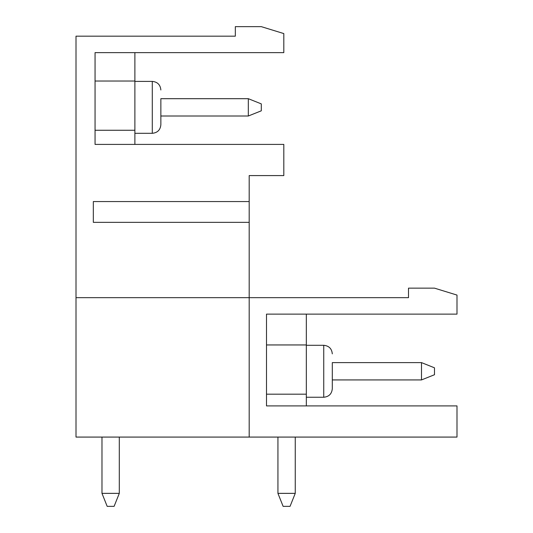 <?xml version="1.0" encoding="UTF-8"?>
<svg xmlns="http://www.w3.org/2000/svg" width="533" height="533" viewBox="0 0 533 533"><rect width="100%" height="100%" fill="white"/><g stroke="black" fill="none" stroke-linecap="round" stroke-linejoin="round"><path stroke-width="0.8" d="M421.496 362.613L332.306 362.613L421.496 362.613L332.306 362.613L421.496 362.613L332.306 362.613L421.496 362.613L332.306 362.613L421.496 362.613L421.496 379.929L434.482 374.732L434.482 367.81L421.496 362.613M277.933 437.08L277.933 493.365L283.123 506.35L290.052 506.35L295.249 493.365L295.249 437.08M332.306 379.929L421.496 379.929M277.933 493.365L295.249 493.365M248.318 98.692L160.859 98.692L248.318 98.692L160.859 98.692L248.318 98.692L160.859 98.692L248.318 98.692L160.859 98.692L248.318 98.692L261.303 103.888L261.303 110.811L248.318 116.007L248.318 98.692M101.983 437.08L101.983 493.365L107.18 506.35L114.102 506.35L119.299 493.365L119.299 437.08M134.882 133.303L152.291 133.303C157.495 132.797 160.353 129.939 160.859 124.735L160.859 116.007L248.318 116.007M101.983 493.365L119.299 493.365M76.006 297.674L76.006 437.08L456.994 437.08L456.994 405.906L266.5 405.906L266.5 314.124L456.994 314.124L456.994 295.075L434.482 288.146L408.505 288.146L408.505 297.674L76.006 297.674L76.006 36.177L235.326 36.177L235.326 26.65L261.303 26.65L283.816 33.579L283.816 52.627L95.054 52.627L95.054 144.41L283.816 144.41L283.816 175.584L249.184 175.584L249.184 201.561L93.322 201.561L93.322 222.341L249.184 222.341L249.184 437.08M134.882 81.396L152.291 81.396L152.291 133.303C157.495 132.797 160.353 129.939 160.859 124.735L160.859 98.692M93.322 222.341L93.322 201.561M249.184 222.341L249.184 201.561M306.328 397.252L323.738 397.252C328.941 396.739 331.799 393.88 332.306 388.677L332.306 362.613M306.328 314.124L306.328 405.906M306.328 394.18L266.5 394.18L266.5 405.906M306.328 344.951L266.5 344.951M134.882 52.627L134.882 130.259L95.054 130.259L95.054 144.41M134.882 81.029L95.054 81.029M134.882 130.259L134.882 144.41M332.306 388.677C331.799 393.88 328.941 396.739 323.738 397.252C328.941 396.739 331.799 393.88 332.306 388.677C331.799 393.88 328.941 396.739 323.738 397.252C328.941 396.739 331.799 393.88 332.306 388.677C331.799 393.88 328.941 396.739 323.738 397.252C328.941 396.739 331.799 393.88 332.306 388.677C331.799 393.88 328.941 396.739 323.738 397.252L323.738 345.297C328.941 345.804 331.799 348.662 332.306 353.865C331.799 348.662 328.941 345.804 323.738 345.297C328.941 345.804 331.799 348.662 332.306 353.865C331.799 348.662 328.941 345.804 323.738 345.297C328.941 345.804 331.799 348.662 332.306 353.865C331.799 348.662 328.941 345.804 323.738 345.297C328.941 345.804 331.799 348.662 332.306 353.865C331.799 348.662 328.941 345.804 323.738 345.297L306.328 345.297M152.291 81.396C157.495 81.902 160.353 84.76 160.859 89.97C160.353 84.76 157.495 81.902 152.291 81.396C157.495 81.902 160.353 84.76 160.859 89.97C160.353 84.76 157.495 81.902 152.291 81.396C157.495 81.902 160.353 84.76 160.859 89.97C160.353 84.76 157.495 81.902 152.291 81.396C157.495 81.902 160.353 84.76 160.859 89.97C160.353 84.76 157.495 81.902 152.291 81.396M152.291 133.303C157.495 132.797 160.353 129.939 160.859 124.735C160.353 129.939 157.495 132.797 152.291 133.303C157.495 132.797 160.353 129.939 160.859 124.735C160.353 129.939 157.495 132.797 152.291 133.303C157.495 132.797 160.353 129.939 160.859 124.735C160.353 129.939 157.495 132.797 152.291 133.303"/></g></svg>
